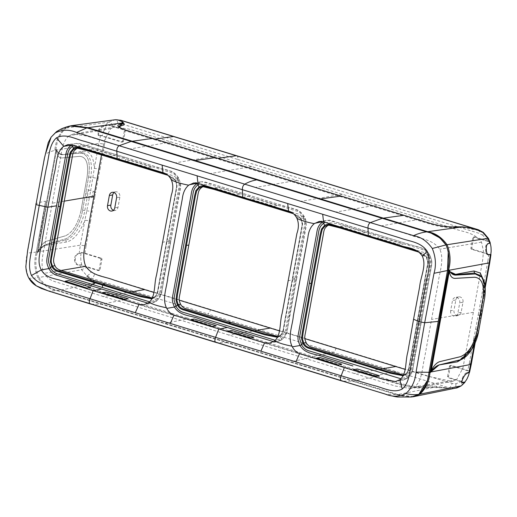 <?xml version="1.0" encoding="UTF-8"?>
<svg xmlns="http://www.w3.org/2000/svg" width="517" height="517" viewBox="0 0 517 517"><rect width="100%" height="100%" fill="white"/><g stroke="black" fill="none" stroke-linecap="round" stroke-linejoin="round"><path stroke-width="0.39" stroke-dasharray="2.58 1.94" d="M407.868 397.075L396.92 394.729L352.704 381.191L396.92 394.729L411.403 397.004M89.893 278.489L94.139 282.392L93.364 282.605L86.546 275.91L94.973 281.759L94.792 283.697L90.714 285.151L91.283 287.717L98.236 290.767L97.719 291.569L312.19 357.234L312.701 356.439L187.115 317.987L186.159 319.157L165.382 323.332L102.586 304.106L101.532 304.28L352.704 381.191L57.316 290.741C49.373 289.242 42.879 284.893 37.831 277.694C34.439 269.331 33.935 260.794 36.332 252.076L45.58 201.178C41.153 201.973 37.98 202.832 36.061 203.763L27.42 253.097C25.12 261.576 25.579 269.874 28.79 277.984C30.432 278.469 33.443 278.372 37.831 277.694C34.432 269.286 33.935 260.749 36.332 252.076L37.353 252.587A2.113 0.976 106.6 0 0 38.096 251.792L37.308 252.574M70.073 125.986L64.987 128.235C59.074 133.748 55.687 141.096 54.828 150.285C50.466 151.604 47.312 152.935 45.373 154.292L36.061 203.763M152.05 298.904L154.15 297.85L154.072 297.197C156.186 295.898 157.452 293.456 157.879 289.863L176.627 186.501L176.627 184.737L175.302 180.381L167.805 175.237M167.831 175.263L172.426 177.092L175.218 180.368C176.627 183.722 177.195 184.563 175.754 191.122L157.795 289.953C157.265 293.669 156.011 296.092 154.021 297.217L152.47 298.05L154.072 297.197L156.464 296.79C158.641 295.388 159.921 292.88 160.309 289.262L178.307 190.185C179.554 184.53 179.192 183.47 177.693 179.974C176.368 177.357 174.145 175.728 171.017 175.082L91.192 150.641L79.159 147.668L77.977 147.978M162.325 242.292L170.83 240.793L165.097 272.343C162.209 282.095 163.85 295.349 156.089 301.417L155.934 300.106L154.15 297.85C156.418 296.403 157.775 293.818 158.215 290.089L167.366 239.733L167.03 239.507L167.366 239.733L176.969 186.676L176.976 184.743L175.554 180.071L175.302 180.381L177.693 179.974M152.282 298.122L156.464 296.79M277.868 336.573L282.049 335.249C284.227 333.84 285.507 331.332 285.888 327.72L303.893 228.643C305.14 222.982 304.778 221.922 303.279 218.426C301.954 215.809 299.731 214.18 296.603 213.54L216.778 189.093L204.745 186.12L203.562 186.43M403.454 375.025L407.635 373.701C409.813 372.298 411.093 369.784 411.474 366.172L429.478 267.095C430.726 261.434 430.364 260.381 428.858 256.884C427.54 254.267 425.31 252.632 422.189 251.992L342.357 227.551L330.331 224.578L329.148 224.889M127.434 161.737L124.933 162.112M277.635 337.355L279.736 336.308L279.658 335.649C281.765 334.357 283.038 331.908 283.465 328.321L302.212 224.96L302.212 223.195L300.888 218.833L293.391 213.695M293.417 213.715L298.012 215.544L300.804 218.82L302.187 224.346L283.381 328.405C282.851 332.121 281.597 334.544 279.607 335.675L278.056 336.502L279.658 335.649L282.049 335.249M274.12 341.272L281.668 339.869L281.519 338.564L279.736 336.308C282.004 334.854 283.361 332.269 283.801 328.541L292.952 278.185L292.616 277.959L292.952 278.185L302.555 225.128L302.555 223.202L301.133 218.523L300.881 218.833L303.279 218.426M253.02 200.195L250.519 200.564M403.299 375.788L405.315 374.76L405.244 374.108C407.351 372.809 408.624 370.366 409.05 366.773L427.792 263.411L427.798 261.647L426.467 257.292L428.858 256.884M419.197 252.231L423.597 254.002L426.383 257.279L427.772 262.843L408.966 366.863C408.436 370.573 407.176 372.996 405.186 374.127L403.719 374.928L405.244 374.108L407.635 373.701M399.848 379.698L407.254 378.328L407.105 377.016L405.315 374.76C407.59 373.313 408.947 370.721 409.386 366.999L418.537 316.643L418.201 316.417L418.537 316.643L428.141 263.586L428.141 261.654L426.719 256.975L426.467 257.285L419.171 252.206M378.606 238.647L376.105 239.022M368.285 235.746L376.809 234.434L404.216 242.822C412.753 246.719 424.05 245.517 429.679 254.907L431.63 260.07C432.341 264.562 430.991 268.052 431.133 268.194L413.096 367.451C413.115 371.187 411.209 374.799 407.364 378.282L403.008 380.124L399.221 380.105L403.008 380.131L395.421 381.546M422.305 256.115L429.679 254.913L429.181 255.534L430.913 260.936C431.139 263.043 431.12 263.496 430.286 267.935L412.133 367.807C411.655 371.904 409.975 374.974 407.105 377.016L400.979 378.793M429.685 254.913C431.65 259.534 432.483 261.544 430.958 268.388L422.15 317.619M407.105 377.016L407.364 378.282L403.008 380.124L407.254 378.328C415.022 372.253 413.38 359.005 416.263 349.246L422.001 317.697L418.537 316.643M296.577 217.683L304.261 216.481L303.595 217.075L305.327 222.478C305.553 224.585 305.541 225.037 304.7 229.483L286.554 329.348C286.069 333.452 284.389 336.522 281.519 338.564L275.309 340.328M287.911 280.744L296.564 279.161L305.89 227.855C306.665 223.363 306.129 219.57 304.267 216.481C301.056 211.834 297.85 209.417 294.645 209.243L215.796 185.099L204.053 181.687L201.456 181.764L213.838 184.53L278.637 204.37C287.168 208.267 298.464 207.065 304.093 216.455C306.07 221.082 306.898 223.092 305.373 229.929L296.415 279.245L292.952 278.185M296.415 279.245L290.683 310.795C287.795 320.553 289.436 333.801 281.675 339.869L277.422 341.672L273.564 341.634L277.422 341.672L269.732 343.107M170.991 179.231L178.682 178.029L178.01 178.623L179.742 184.026C179.974 186.133 179.955 186.585 179.115 191.025L160.968 290.897C160.483 294.994 158.803 298.063 155.934 300.106L149.723 301.876M117.113 158.835L125.637 157.523L153.051 165.918C161.582 169.809 172.878 168.613 178.514 178.003C180.485 182.63 181.312 184.64 179.793 191.477L170.978 240.709L179.961 191.29C179.819 191.141 181.17 187.652 180.465 183.16L178.682 178.029M170.83 240.793L167.366 239.733M156.089 301.417L155.934 300.106M148.534 302.82L156.082 301.417L151.836 303.221L147.978 303.182L151.836 303.221L144.146 304.655M450.65 310.743A4.336 3.684 -99.6 0 0 455.05 316.12A4.336 3.684 -99.6 0 0 457.9 312.966L459.749 302.781A4.336 3.684 -99.6 0 0 455.451 297.391A4.336 3.684 -99.6 0 0 452.498 300.564L450.65 310.743L453.991 310.2A4.278 3.638 -99.6 0 0 458.34 315.506A4.278 3.638 -99.6 0 0 461.151 312.391L462.999 302.212A4.278 3.638 -99.6 0 0 458.753 296.887A4.278 3.638 -99.6 0 0 455.839 300.015L453.991 310.2M101.5 154.932L104.253 140.714L110.754 128.636L114.929 126.995L129.095 129.134L422.635 218.833L380.919 225.91L409.393 234.724C419.255 238.919 432.438 238.712 439.805 249.239C444.698 260.032 439.03 273.616 438.157 283.103L424.69 357.157C422.208 366.986 422.583 380.066 414.789 386.884L410.608 388.532L395.356 386.05L54.653 281.578C50.336 280.188 46.795 277.448 44.029 273.357C39.137 262.565 44.798 248.981 45.677 239.494L58.854 166.965C61.336 157.969 60.948 142.53 69.045 135.713L73.22 134.071L86.643 135.984L210.031 173.628M251.747 166.558L210.031 173.634L380.919 225.91M422.635 218.833L451.948 227.913C461.907 232.088 474.244 231.771 481.514 242.163L483.498 251.307L482.6 260.581L473.372 312.326L462.889 368.175L456.498 379.814L452.317 381.456L428.671 376.46L404.992 369.338M113.469 210.27A4.278 3.638 -99.6 0 0 115.188 210.432A4.278 3.638 -99.6 0 0 118.005 207.317L119.854 197.139A4.278 3.638 -99.6 0 0 115.608 191.813A4.278 3.638 -99.6 0 0 114.037 192.537M236.799 155.772A4.233 2.049 107 0 1 237.762 159.449L121.792 123.938L117.96 123.569L112.079 125.877L107.426 124.92L106.909 125.547L103.264 125.864C101.3 126.381 99.581 127.938 98.114 130.53L98.107 135.183L102.276 135.551L102.101 136.191L121.385 142.091L122.374 141.923L106.056 136.927L102.101 136.191M107.426 124.92L123.608 129.877A1.06 0.898 80.4 0 1 124.306 131.163L125.295 131.001A1.06 0.898 80.4 0 0 124.597 129.709L123.608 129.877M112.079 125.877L124.597 129.709M124.306 131.163L122.458 141.348A1.06 0.898 80.4 0 1 121.385 142.091M122.458 141.348L123.447 141.18A1.06 0.898 80.4 0 1 122.374 141.923M88.627 177.027L98.159 178.378L100.014 169.046L94.314 168.329L90.688 190.579L93.125 191.161L95.548 192.744L94.747 197.145L89.376 197.778L84.885 220.223L90.585 220.933L92.136 211.518L84.814 210.555L87.108 197.921L89.376 197.778L90.688 190.579L88.536 190.049L90.83 177.415C92.879 161.453 89.796 153.219 81.596 152.715L62.706 154.686L80.465 153.071C88 153.743 90.721 161.731 88.627 177.027L82.604 210.167C80.284 223.796 71.966 237.322 64.838 239.067L46.414 244.354L64.838 239.067C71.953 237.335 80.297 223.777 82.604 210.167L88.627 177.027C90.721 161.731 88 153.743 80.465 153.071L62.706 154.686C59.998 154.796 57.956 153.232 56.592 149.995L56.159 149.445A2.113 0.976 106.6 0 0 56.101 149.432L55.933 150.117L54.828 150.285C55.674 141.122 59.061 133.774 64.987 128.235L69.976 126.012M99.109 269.809L100.957 259.631A1.06 0.898 80.4 0 0 100.259 258.338L101.248 258.17L84.93 253.175L80.982 252.438L80.91 253.104L77.343 253.899C75.598 254.61 74.661 256.516 74.532 259.605L74.558 260.141C75.004 263.185 76.148 264.788 77.989 264.95L81.615 264.743L81.86 265.602L98.043 270.559L99.031 270.391A1.06 0.898 80.4 0 0 100.098 269.641L99.109 269.809A1.06 0.898 80.4 0 1 98.043 270.559M101.248 258.17A1.06 0.898 80.4 0 1 101.946 259.463L100.098 269.641M99.031 270.391L86.513 266.552L81.86 265.602M336.089 347.889C335.371 350.461 334.402 351.941 333.187 352.329L207.601 313.871C208.965 313.373 209.934 311.9 210.503 309.437L452.058 383.401L455.884 383.769L461.765 381.462L464.44 382.748L464.957 382.121M464.44 382.748L448.265 377.791A1.06 0.898 80.4 0 1 447.56 376.505L448.549 376.337A1.06 0.898 80.4 0 0 449.254 377.63L448.265 377.791M461.765 381.462L449.254 377.63M447.56 376.505L449.415 366.327A1.06 0.898 80.4 0 1 450.481 365.577L469.766 371.484L467.788 370.405L469.3 363.244L471.265 364.369M449.415 366.327L450.404 366.159A1.06 0.898 80.4 0 1 451.47 365.409L467.788 370.405M469.268 372.641A20.622 17.526 80.4 0 0 469.287 372.537A20.622 17.526 80.4 0 0 469.391 371.988L469.766 371.484M475.175 342.836L477.443 330.298C477.973 329.956 477.385 329.51 475.685 328.961L473.831 338.286L475.795 339.417L475.213 339.74L477.443 330.298L480.978 309.922L479.097 310.194L481.708 295.821C483.408 296.37 483.99 296.816 483.466 297.159L484.642 287.846L485.23 287.53L483.266 286.399L481.708 295.821M475.685 328.961L478.296 314.588L479.815 316.326M480.041 316.94L477.624 330.835L470.405 349.893L459.413 360.103C462.547 359.141 465.862 356.103 469.352 350.991L472.971 344.341L477.294 330.453L483.466 297.159L481.346 310.329L480.978 309.922L481.346 310.329L479.918 318.201L480.332 318.543L481.799 310.504L481.346 310.329M478.296 314.588L479.097 310.194M471.607 249.33L472.596 249.162L488.914 254.157L490.892 255.236L471.607 249.33A1.06 0.898 80.4 0 1 470.909 248.044L472.758 237.865A1.06 0.898 80.4 0 1 473.831 237.116L474.819 236.948A1.06 0.898 80.4 0 0 473.746 237.697L472.758 237.865M472.596 249.162A1.06 0.898 80.4 0 1 471.898 247.876L473.746 237.697M474.819 236.948L487.331 240.78L490.006 242.072L473.831 237.116M478.561 230.479L465.248 227.887C460.557 227.267 456.912 227.118 454.307 227.448C447.935 227.945 440.019 226.866 430.558 224.21L404.468 216.216L404.223 215.55L429.982 223.292M215.518 157.627L216.093 158.538L127.214 131.324L119.039 127.053M124.009 123.615L118.968 120.422L114.916 119.789M112.628 125.463C111.317 123.298 109.94 122.206 108.492 122.186L66.04 128.061L72.206 125.592M56.76 131.447L66.04 128.061C60.159 133.612 56.818 140.727 56.01 149.407L37.431 251.921L45.58 201.178L36.332 252.076L37.431 251.921L55.933 150.117L56.515 150.441L55.933 150.117M103.394 132.087L104.634 129.211L103.394 132.087A20.622 17.526 80.4 0 0 102.579 135.131A20.622 17.526 80.4 0 0 102.482 135.687L98.857 135.68L98.527 131.408A20.622 17.526 80.4 0 1 98.741 130.943C100.279 128.39 102.03 126.859 103.995 126.348L106.909 125.547M106.056 136.927L104.544 144.094L98.85 143.377L94.314 168.329C93.642 156.347 89.809 150.647 82.81 151.222L63.119 154.557C60.302 154.699 58.13 153.174 56.592 149.995C58.169 153.161 60.424 154.583 63.358 154.26M84.93 253.175L86.048 245.892L80.355 245.174L84.885 220.223C79.689 233.122 73.498 240.392 66.305 242.04L46.853 245.097L46.737 244.69L65.73 240.011C73.162 238.848 82.474 224.598 84.814 210.555L82.604 210.167M86.513 266.552L86.862 267.244L81.68 269.725L38.885 277.513C35.531 269.208 34.988 260.898 37.256 252.6L37.431 251.921L37.256 252.6M81.615 264.743L81.783 264.743A20.622 17.526 80.4 0 1 81.621 264.193A20.622 17.526 80.4 0 1 80.839 260.148L80.717 256.846A20.622 17.526 80.4 0 1 81.04 253.66A20.622 17.526 80.4 0 1 81.143 253.104L80.91 253.104M100.259 258.338L80.982 252.438M81.783 264.743L78.804 264.943C76.968 264.782 75.786 263.179 75.262 260.129A20.622 17.526 80.4 0 1 75.236 259.592C75.417 256.497 76.406 254.59 78.196 253.886L81.143 253.104M91.212 304.216L101.532 304.28L57.316 290.741C49.406 289.262 42.911 284.912 37.831 277.694L38.885 277.513C44.145 284.848 50.64 289.197 58.369 290.56L102.586 304.106L123.369 299.931A1.06 0.511 107 0 0 123.809 299.556L124.326 298.755L98.236 290.767M93.364 282.605L93.771 283.458L58.369 290.56L48.482 290.981M395.977 371.555L375.497 375.665L401.586 383.653C411.041 386.277 418.996 387.162 425.439 386.309C428.07 385.811 431.74 385.818 436.458 386.322L448.271 388.222L453.9 388.396L433.382 387.446L397.98 394.549L290.968 361.784L312.19 357.234L374.98 376.466L375.497 375.665L312.701 356.439L333.187 352.329L449.157 387.834A4.233 2.049 107 0 0 452.058 383.401M413.574 396.681L397.98 394.549L385.753 394.251M474.296 344.787L475.213 339.74L464.854 357.357M481.547 276.698L484.293 285.636L483.647 297.695L484.636 298.29M484.08 281.306L484.642 287.846L485.069 285.507M491.027 247.52L491.15 250.829M490.084 242.932L487.279 243.714C485.935 244.412 485.379 246.312 485.618 249.401A20.622 17.526 80.4 0 1 485.644 249.944C485.747 252.994 486.497 254.603 487.893 254.765L488.384 254.732M118.645 120.287L123.195 122.516L123.763 123.324M87.593 189.797L88.536 190.049L87.108 197.921L86.126 197.837L87.593 189.797M80.839 260.148L80.717 256.846M448.271 388.222L433.117 386.942L425.937 387.22C419.222 388.105 410.931 387.188 401.069 384.454L374.98 376.466A1.06 0.511 -73 0 1 374.541 376.841L352.704 381.191L342.467 381.152M429.931 372.835L430.008 372.13L430.81 371.568M461.933 382.315L461.455 382.199L462.14 378.593A20.622 17.526 80.4 0 0 462.347 378.127C463.516 375.329 464.88 373.545 466.444 372.77L467.206 373.274M448.724 269.654L448.685 269.641A2.113 1.073 -72.6 0 1 448.75 269.654A2.113 1.073 -72.6 0 1 448.775 269.661A2.113 1.073 -72.6 0 0 448.685 269.641L448.51 270.326L449.15 270.669M217.812 158.299L216.093 158.538L404.468 216.216M46.853 245.097C43.867 245.698 40.946 247.934 38.096 251.792C40.772 247.785 43.544 245.304 46.414 244.354C43.661 245.2 40.888 247.675 38.096 251.792C40.914 247.914 43.79 245.549 46.737 244.69L46.414 244.354M450.133 271.787L449.228 270.223M165.382 323.332L290.968 361.784M439.043 364.95L438.687 365.067C435.87 366.107 433.214 368.421 430.732 372.014C433.446 368.11 436.303 365.739 439.301 364.899M467.232 378.463L468.48 375.581M430.732 372.014C433.459 368.117 436.238 365.849 439.062 365.196M187.115 317.987L124.326 298.755M477.023 230.026L465.785 227.222M469.391 371.988L466.444 372.77M104.634 129.211A20.622 17.526 80.4 0 1 106.728 126.045A20.622 17.526 80.4 0 1 107.058 125.65M100.602 135.28L98.85 143.377L56.592 149.995A2.113 0.976 106.6 0 0 56.159 149.445M450.404 366.159L448.549 376.337M123.447 141.18L125.295 131.001M279.316 330.841L304.856 338.635M153.73 292.389L179.27 300.183M446.003 244.909L448.265 251.204M426.519 231.862L432.141 233.742M429.007 372.311L427.12 380.913M54.828 150.285L56.01 149.407M38.174 251.34L56.515 150.441L38.174 251.34L37.431 251.921L38.562 250.661C40.94 245.388 43.654 242.227 46.704 241.187L65.349 235.836L46.704 241.187C43.654 242.227 40.94 245.388 38.562 250.661M62.706 154.686C60.075 154.861 58.04 153.303 56.592 149.995A2.113 0.976 106.6 0 0 56.101 149.432M56.67 151.022C57.232 155.733 58.951 158.047 61.827 157.963L79.799 156.334C86.462 156.929 88.872 163.992 87.024 177.525L81.072 210.27L87.024 177.525C88.872 163.992 86.462 156.929 79.799 156.334L61.827 157.963C58.951 158.047 57.232 155.733 56.67 151.022L56.515 150.441M81.072 210.27C77.957 224.048 72.716 232.572 65.349 235.836C72.716 232.572 77.957 224.048 81.072 210.27M37.353 252.587A2.113 0.976 106.6 0 0 38.096 251.792L80.355 245.174L79.127 253.433M36.332 252.076L27.42 253.097M156.082 301.417L156.192 301.372C160.102 297.747 162.015 294.134 161.924 290.548L170.978 240.709M130.064 160.393L126.135 160.994L132.3 162.887L148.767 167.676L152.147 167.153L130.064 160.393M281.519 338.564L281.675 339.869L277.422 341.672L281.771 339.831C285.636 336.321 287.542 332.715 287.51 328.999L296.564 279.161M71.966 144.728L75.87 143.312L88.252 146.078L125.637 157.523M108.951 155.733L89.17 149.426L92.549 148.902L114.632 155.669L110.703 156.27L108.951 155.733M242.699 197.287L251.223 195.975M255.644 198.845L251.721 199.452L253.472 199.989L274.353 206.128L277.732 205.604L255.644 198.845M399.932 244.58L377.307 237.904L381.229 237.297L403.318 244.063L399.932 244.58M227.118 342.732L216.797 342.674M214.755 187.878L218.135 187.361L240.218 194.121L236.288 194.728L214.755 187.878M340.335 226.336L343.715 225.813L365.803 232.572L361.874 233.18L340.335 226.336M74.054 145.393L86.307 146.679L169.828 172.251C173.369 173.033 176.103 175.16 178.01 178.623L175.554 180.071L166.5 174.242M199.588 183.871L211.847 185.118L295.414 210.703C298.955 211.492 301.682 213.611 303.595 217.075L301.133 218.523L292.086 212.694M325.174 222.323L337.427 223.57L420.993 249.162C424.541 249.944 427.268 252.07 429.181 255.534L426.719 256.975L417.872 251.21M250.499 199.956L251.488 197.255M323.106 221.657L327.041 220.216L339.423 222.982L376.809 234.434M124.914 161.504L125.902 158.803M197.52 183.205L201.456 181.764L193.707 182.947M304.093 216.455L303.595 217.075M178.514 178.003L178.01 178.623M461.151 312.391L457.9 312.966M455.839 300.015L452.498 300.564M462.999 302.212L459.749 302.781M377.326 205.01L335.617 212.086M342.332 194.295L300.623 201.372M297.049 180.381L255.333 187.458M216.746 155.843L175.037 162.913M171.463 141.923L129.748 148.999M110.754 128.636L69.045 135.713M64.231 201.158L52.172 203.2M456.498 379.814L414.789 386.884M382.347 368.802L354.08 373.597M473.372 312.326L431.656 319.396M119.854 197.139L116.603 197.714M118.005 207.317L114.755 207.892M478.354 229.742A4.233 2.049 -73 0 1 479.311 233.413L363.341 197.901C363.548 195.413 363.076 194.179 361.926 194.198M120.829 120.267A4.233 2.049 -73 0 1 121.792 123.938M117.96 123.569C117.514 121.075 116.616 119.802 115.265 119.744L108.492 122.186L105.132 125.476M98.159 178.378L95.548 192.744M94.747 197.145L92.136 211.518M100.957 259.631L101.946 259.463M79.805 264.833L81.68 269.725L86.895 275.839L91.632 278.366L207.601 313.871M86.862 267.244L90.979 272.032C89.7 274.113 88.342 275.387 86.895 275.839L86.546 275.91M90.979 272.032L94.533 273.926C93.965 276.388 92.995 277.868 91.632 278.366L90.21 278.644M94.533 273.926L210.503 309.437M455.884 383.769C456.078 386.302 455.542 387.821 454.262 388.325L455.8 388.086M447.748 388.125L449.157 387.834L453.9 388.396M461.216 381.876C462.276 384.079 462.217 385.417 461.035 385.882M450.481 365.577L451.47 365.409M477.65 330.092L483.647 297.695M488.914 254.157L487.796 261.447L489.761 262.578M470.909 248.044L471.898 247.876M487.331 240.78L486.982 240.088L488.5 238.447M486.982 240.088L482.865 235.306L483.298 232.366M482.865 235.306L479.311 233.413M476.506 229.903L477.004 229.832M155.016 139.073L153.303 139.312L153.051 138.64A1.06 0.511 107 0 0 152.838 138.407M118.968 120.422L119.582 120.338M103.995 126.348L103.264 125.864M82.81 151.222L81.596 152.715L80.465 153.071M66.305 242.04L65.73 240.011L64.838 239.067M78.196 253.886L77.343 253.899M477.624 330.835L477.443 330.298L478.613 331.423M454.307 227.448L455.07 226.924C448.426 227.435 440.174 226.31 430.312 223.538L430.558 224.21M127.214 131.324L126.962 130.652L404.223 215.55A1.06 0.511 -73 0 0 404.107 215.369M118.684 126.691L126.962 130.652A1.06 0.511 107 0 0 126.749 130.42M99.639 135.881L98.883 135.383M98.527 131.408L97.907 130.995M75.262 260.129L74.558 260.141M75.236 259.592L74.532 259.605M92.73 284.434L89.874 285.707L90.475 288.389L97.719 291.569L97.28 291.943L400.63 384.829C410.892 387.672 419.52 388.635 426.512 387.705L425.439 386.309M401.586 383.653L401.069 384.454A1.06 0.511 -73 0 1 400.63 384.829M436.619 387.711L436.458 386.322M426.512 387.705L433.382 387.446L433.117 386.942M462.347 378.127L462.974 378.541M487.279 243.714L488.093 243.701M485.618 249.401L486.316 249.394M485.644 249.944L486.348 249.931M465.248 227.887L465.552 227.344L462.192 226.957L455.755 226.814M94.973 281.759L94.139 282.392L94.559 283.277L93.958 284.253L91.302 285.067C86.197 286.567 88.194 288.861 97.28 291.943M91.981 284.957L94.559 283.277M341.679 196.99L341.104 196.079M462.192 226.957L462.566 226.853M462.14 378.593L462.767 379.006M98.741 130.943L98.114 130.53M91.955 197.565L93.125 191.161M487.796 261.447L483.266 286.399M473.831 338.286L469.3 363.244M86.048 245.892L90.585 220.933M100.014 169.046L104.544 144.094M237.762 159.449L363.341 197.901M256.762 330.35L228.495 335.145M131.176 291.898L102.915 296.687M61.155 270.456L44.029 273.357M481.514 242.163L439.805 249.239M178.682 178.022C175.47 173.376 172.264 170.965 169.059 170.791L78.474 143.228L68.218 144.476M151.113 298.425L153.504 298.025M402.278 375.336L404.669 374.928M327.94 224.979L330.331 224.578M276.692 336.884L279.083 336.477M202.354 186.527L204.745 186.12M76.768 148.075L79.159 147.668M319.286 221.399L329.639 220.139L420.224 247.695C423.455 247.889 426.661 250.299 429.847 254.933M458.34 315.506L455.05 316.12M458.753 296.887L455.451 297.391M114.929 126.995L73.22 134.071M452.317 381.456L410.608 388.532M115.608 191.813L112.305 192.318M115.188 210.432L111.905 211.046M121.747 142.117L122.736 141.949M98.404 270.578L99.393 270.41M450.12 365.551L451.108 365.39M483.673 296.952L485.269 287.297M473.469 237.09L474.457 236.922M481.527 276.679L483.834 283.665L483.317 297.314L479.621 317.625M119.246 127.492L118.658 126.659M98.857 135.68L98.107 135.183M90.714 285.151L94.792 283.697M461.455 382.199L462.185 382.683"/><path stroke-width="0.78" d="M162.952 172.62L80.025 147.293L68.218 144.476L63.765 146.33C55.881 151.933 56.767 165.104 54.065 174.332L47.874 207.207L39.253 205.391L46.246 168.574C49.205 157.485 48.676 144.844 56.482 137.839C65.769 132.972 75.211 139.228 84.814 141.406L162.112 165.11L162.952 172.62C166.396 173.615 169.078 175.819 170.991 179.231L171.34 179.89C173.273 184.427 173.266 189.48 171.327 195.045L156.535 275.063C153.853 284.24 155.811 296.409 149.07 302.419L144.146 304.655L139.002 304.423L93.157 290.651L101.733 289.061L57.807 275.613C54.02 274.779 51.041 272.44 48.863 268.588L50.388 267.787L48.656 262.403C48.424 260.277 48.436 259.857 49.277 255.392L67.191 156.832C68.102 150.176 69.478 148.961 72.464 146.305L74.054 145.393M36.061 203.763C35.292 204.247 36.358 204.79 39.253 205.391L32.868 242.195C31.731 253.653 26.916 264.588 31.472 275.49C38.297 285.332 49.774 285.339 58.893 289.145L135.292 312.707L139.002 304.423M149.07 302.419C153.032 304.5 158.809 306.271 166.409 307.731L166.745 308.39C168.62 311.809 171.043 314.058 174.003 315.137L170.287 323.422L215.576 337.336L218.743 329.109L227.318 327.519L199.905 319.125C191.374 315.228 180.078 316.43 174.449 307.04L175.974 306.245L174.242 300.862C174.009 298.736 174.022 298.309 174.862 293.85L192.776 195.29C193.688 188.627 195.058 187.412 198.05 184.763L199.588 183.871M174.003 315.137L264.588 342.874L269.732 343.107L274.656 340.877C281.39 334.861 279.438 322.698 282.12 313.515L296.907 233.497C298.852 227.932 298.858 222.885 296.926 218.342C300.907 220.416 306.684 222.187 314.258 223.654C310.73 226.633 308.617 231.118 307.932 237.116L293.365 315.835C292.596 325.452 287.484 336.735 291.995 346.183L292.325 346.849C294.205 350.261 296.629 352.51 299.582 353.589L295.873 361.874L341.162 375.788L344.328 367.561L299.582 353.589M171.34 179.89C175.321 181.965 181.099 183.735 188.679 185.196C185.144 188.175 183.037 192.667 182.346 198.664L167.779 277.377C167.01 286.993 161.899 298.277 166.409 307.731M188.679 185.196L193.707 182.947L197.953 183.335L197.106 175.825L287.698 203.562L288.538 211.072L242.699 197.287L242.415 189.649C242.305 187.128 243.08 185.299 244.741 184.162L370.321 222.614C368.666 223.751 367.891 225.58 368.001 228.1L399.505 237.768C408.986 241.517 420.689 241.478 427.242 251.372C429.918 260.187 429.685 269.544 426.531 279.438L412.165 358.333C409.593 369.358 410.278 381.973 402.232 389.017C392.985 393.941 382.509 387.22 372.705 385.236L341.162 375.788C340.096 378.56 340.238 380.234 341.575 380.809L384.848 393.915C392.254 397.062 399.279 396.914 405.929 393.463C411.829 388.144 415.203 381.023 416.062 372.104L424.677 322.757L434.015 273.299C436.342 265.234 435.766 256.962 432.277 248.477C427.074 241.122 420.851 236.857 413.606 235.674L370.321 222.614L382.302 218.316L426.519 231.862C434.461 233.354 440.956 237.704 446.003 244.909C449.396 253.265 449.893 261.802 447.502 270.52L429.007 372.311L438.254 321.419L424.677 322.757L418.738 321.593L413.568 319.189L419.636 286.922C420.457 276.892 426.79 265.648 422.305 256.115C416.23 246.764 404.921 248.095 396.196 244.192L368.285 235.746L368.001 228.1L322.692 214.277L323.532 221.793L368.285 235.746M342.467 381.152L215.99 342.357C214.665 341.827 214.529 340.154 215.576 337.336L260.878 351.159L264.588 342.874M274.656 340.877C278.618 342.952 284.395 344.723 291.995 346.183M288.538 211.072C291.982 212.073 294.664 214.271 296.577 217.683L296.92 218.342M413.568 319.189L407.79 352.161C405.082 361.732 407.079 373.972 399.848 379.698L395.421 381.546L382.134 378.942L344.328 367.561M323.532 221.793L319.286 221.399L314.258 223.654M384.848 393.915L385.753 394.251C388.493 395.221 395.886 396.946 397.844 396.998L411.403 397.004L418.848 394.361C424.754 388.849 428.141 381.501 429.007 372.311L416.062 372.104M385.753 394.251L47.835 290.722L36.332 285.836L28.79 277.984M72.206 125.592L87.968 127.693L383.356 218.142L382.302 218.316L131.131 141.412L119.156 145.704L76.594 132.481C69.188 129.334 62.04 129.502 55.138 132.992L51.099 137.173L45.373 154.292M69.976 126.012L71.249 125.754L86.908 127.867L131.131 141.412L86.908 127.867L70.073 125.986C69.873 126.09 67.197 126.452 61.491 128.811L56.76 131.447L55.138 132.992M216.797 342.674L90.41 303.899C89.066 303.33 88.93 301.657 89.99 298.884L93.157 290.651L65.659 282.133C57.044 278.211 46.582 279.4 41.308 269.913C36.074 260.503 41.483 249.414 42.232 239.397L47.874 207.207L56.54 205.798L65.491 156.554C66.383 149.846 68.024 147.914 71.288 145.174L71.966 144.728M166.5 174.242L81.292 148.146C78.073 146.867 75.379 147.061 73.22 148.734L70.299 152.172L68.961 157.549L51.099 255.844L50.395 261.841L51.816 266.52L52.579 266.119C53.807 268.653 55.978 270.268 59.087 270.96L139.163 295.478L151.113 298.425L152.47 298.05L151.222 298.406M77.977 147.978L76.199 148.896C73.789 151.054 72.962 151.791 72.193 157.336L54.35 255.501C53.109 261.163 53.471 262.216 54.97 265.712C55.92 268.155 58.35 269.848 62.247 270.792L152.282 298.122M203.562 186.43L201.785 187.354C199.375 189.506 198.547 190.25 197.778 195.788L179.903 294.128C178.656 299.808 179.108 300.668 180.556 304.17C181.881 306.788 184.104 308.416 187.232 309.063L277.868 336.573M329.148 224.889L327.371 225.806C324.96 227.965 324.133 228.701 323.364 234.24L305.489 332.586C304.242 338.26 304.694 339.12 306.142 342.622C307.466 345.24 309.689 346.875 312.817 347.514L403.454 375.025M124.914 161.504L125.043 162.144L125.011 161.239M56.482 137.839L63.765 146.33L71.288 145.167L72.464 146.305L73.808 149.303L71.081 152.509L69.808 157.691L51.946 255.986C50.653 261.712 51.196 262.882 52.579 266.119L54.97 265.712M124.933 162.112L88.866 151.067L76.878 148.056L73.808 149.303L76.199 148.896M292.086 212.694L206.878 186.605C203.659 185.325 200.964 185.519 198.806 187.186L195.885 190.624L194.547 196.008L176.659 294.438L175.974 300.203L177.402 304.972L178.165 304.571C179.393 307.111 181.557 308.72 184.666 309.412L263.967 333.698L276.692 336.884L278.056 336.509L276.808 336.864M250.499 199.956L250.629 200.596L250.596 199.691M166.745 308.39L174.442 307.04C172.484 302.426 171.644 300.422 173.163 293.572L191.077 195.012C191.969 188.298 193.61 186.366 196.867 183.625L198.05 184.763L199.388 187.755L196.667 190.96L195.394 196.143L177.505 294.574L176.827 300.125L178.165 304.571L180.556 304.17M250.519 200.564L214.452 189.519L202.464 186.508L199.394 187.755L201.785 187.354M417.872 251.21L332.463 225.057C329.245 223.777 326.55 223.971 324.392 225.645L321.471 229.083L320.126 234.459L302.245 332.89L301.553 338.654L302.988 343.424L303.75 343.029C304.978 345.563 307.143 347.178 310.252 347.87L389.553 372.15L402.278 375.336L403.712 374.928L402.394 375.316M376.079 238.415L376.214 239.054L376.079 238.415M403.299 375.788L390.432 373.261L309.87 348.594C306.652 347.883 304.351 346.157 302.988 343.43L301.553 344.697L299.828 339.314C299.595 337.187 299.608 336.761 300.448 332.302L318.356 233.742C319.273 227.079 320.643 225.871 323.629 223.215L324.973 226.213L322.253 229.412L320.979 234.602L303.091 333.032L302.413 338.583L303.75 343.029L306.142 342.622M376.105 239.022L340.031 227.978L328.049 224.966L324.973 226.213L327.371 225.806M352.904 365.971L325.49 357.577C316.953 353.686 305.663 354.882 300.028 345.492L301.553 344.697C303.466 348.161 306.193 350.287 309.741 351.069L400.979 378.793M273.564 341.634L227.318 327.519L273.564 341.634M197.953 183.335L242.699 197.287M147.978 303.182L101.733 289.061L147.978 303.182M153.73 292.389L114.238 280.201C104.518 276.162 92.821 276.498 85.738 266.287C80.962 254.778 86.249 243.436 87.476 231.9L101.5 154.932M404.992 369.338L395.789 366.521L382.347 368.802M116.603 197.714A4.336 3.684 -99.6 0 0 112.305 192.318A4.336 3.684 -99.6 0 0 109.352 195.491L107.504 205.669A4.336 3.684 -99.6 0 0 111.905 211.046A4.336 3.684 -99.6 0 0 114.755 207.892L116.603 197.714M114.037 192.537A4.278 3.638 -99.6 0 0 112.693 194.948L109.352 195.491M112.693 194.948L110.845 205.126A4.278 3.638 -99.6 0 0 113.469 210.27M455.8 388.086L461.035 385.882L419.901 394.18L414.272 396.552L455.8 388.086C456.427 388.222 458.308 387.427 461.442 385.714L464.957 382.121L464.395 382.593L462.185 382.683M461.933 382.315L462.818 382.787C461.597 382.813 461.578 381.552 462.767 379.006L462.974 378.541C464.182 375.781 465.591 374.024 467.206 373.274L469.572 372.259L471.265 364.369L430.732 372.014L429.931 372.835L429.007 372.311L430.008 372.13L448.51 270.326L447.502 270.52L438.254 321.419L448.685 269.648L450.507 272.317L455.981 275.102L475.33 273.978L482.012 277.274L481.12 276.091L481.547 276.698M488.591 254.758L490.956 254.564L489.761 262.578L489.172 262.894L490.4 254.635L490.956 254.564L490.892 255.236M490.006 242.072L490.252 242.932L489.722 243.236L490.252 242.932M119.039 127.053L121.598 125.573C124.08 125.204 124.804 124.455 123.763 123.324M115.362 119.757L114.916 119.789C118.445 119.757 120.984 120.532 122.529 122.115L122.956 122.865L86.908 127.867L76.594 132.481M414.272 396.552L413.574 396.681M427.12 380.913L418.848 394.361L419.901 394.18C425.782 388.635 429.129 381.52 429.931 372.835L448.51 270.326L449.15 270.669L430.81 371.568L430.008 372.13M462.095 382.302L464.957 382.121M464.854 357.357L457.455 361.81L439.301 364.899L460.485 359.754L438.868 365.008M484.08 281.306L480.261 273.008L473.96 270.992L455.567 274.353L455.677 274.76L474.503 273.028L481.12 276.091L481.527 276.679M490.258 242.945L488.5 238.447L487.848 238.343L447.063 244.728C450.41 253.039 450.953 261.344 448.685 269.648L447.502 270.52L434.015 273.299M488.5 238.447L483.298 232.366L482.632 232.23L487.848 238.343L489.722 243.236L488.093 243.701C486.749 244.405 486.154 246.305 486.316 249.394L486.348 249.931C486.497 252.975 487.298 254.584 488.739 254.758L488.662 254.758M490.129 243.087A20.622 17.526 80.4 0 1 490.245 243.481A20.622 17.526 80.4 0 1 491.027 247.52L491.15 250.829A20.622 17.526 80.4 0 1 490.827 254.015A20.622 17.526 80.4 0 1 490.723 254.571L490.956 254.564M487.893 254.765L490.723 254.571M432.141 233.742L439.87 237.93L446.003 244.909L447.063 244.728C441.802 237.4 435.308 233.051 427.578 231.681L383.356 218.142L403.893 215.305A1.06 0.511 -73 0 1 404.01 215.311A1.06 0.511 -73 0 1 404.107 215.369M478.561 230.479L482.277 232.275C476.913 229.516 471.42 227.835 465.785 227.222L462.566 226.853L426.519 231.862C421.652 232.579 417.348 233.852 413.606 235.674M439.683 364.769C436.691 365.545 433.711 367.962 430.732 372.014A2.113 1.073 -72.6 0 1 429.937 372.796A2.113 1.073 -72.6 0 0 430.732 372.014L439.043 364.95L459.697 359.974C467.439 358.436 476.312 345.039 478.613 331.423L481.056 317.961L478.613 331.423L471.562 349.718L460.485 359.754M485.069 285.507L489.172 262.894L449.228 270.223A2.113 1.073 -72.6 0 0 448.775 269.661A2.113 1.073 -72.6 0 1 449.228 270.223C450.863 273.583 453.112 275.212 455.981 275.102L475.33 273.978C483.557 274.863 486.659 282.967 484.636 298.29L481.056 317.961L484.636 298.29L485.14 286.063L482.012 277.274M455.567 274.353L450.133 271.787M455.981 275.102L450.507 272.317M464.809 382.024A20.622 17.526 80.4 0 0 465.145 381.624A20.622 17.526 80.4 0 0 467.232 378.463L468.48 375.581A20.622 17.526 80.4 0 0 469.268 372.641M304.856 338.635L395.789 366.521M179.27 300.183L279.316 330.841M448.265 251.204L447.502 270.52M117.113 158.835L116.829 151.19C116.719 148.676 117.495 146.847 119.156 145.704L244.741 184.162C248.393 182.062 252.386 180.633 256.716 179.864L426.519 231.862M405.929 393.463C409.962 394.684 414.266 394.982 418.848 394.361L412.598 396.843L407.868 397.075M256.716 179.864L131.131 141.412L152.722 138.394L126.633 130.407C117.54 127.363 115.511 125.288 120.539 124.17L121.107 124.662L118.684 126.691M430.81 371.568L431.217 370.896C433.731 365.661 436.639 362.559 439.948 361.596C436.639 362.559 433.731 365.661 431.217 370.896L449.325 271.257C450.023 276.007 451.936 278.379 455.07 278.379L474.658 277.235L455.07 278.379C451.936 278.379 450.023 276.007 449.325 271.257L449.15 270.669M439.948 361.596L460.208 356.743C468.189 353.667 473.766 345.246 476.933 331.487L482.884 298.742L476.933 331.487C473.766 345.246 468.189 353.667 460.208 356.743L439.948 361.596M482.884 298.742C484.681 285.19 481.934 278.023 474.658 277.235C481.934 278.023 484.681 285.19 482.884 298.742M71.029 282.961L86.759 288.047L90.708 287.316L68.625 280.55L65.226 281.183L71.029 282.961M124.823 299.433L128.222 298.8L106.14 292.04L102.185 292.771L124.823 299.433M135.292 312.707L170.287 323.422M196.615 321.412L190.812 319.635L194.211 319.008L216.293 325.768L212.345 326.498L196.615 321.412M162.112 165.11L197.106 175.825M233.942 333.116L227.771 331.229L231.726 330.492L253.808 337.258L250.409 337.885L233.942 333.116M189.203 184.808L197.52 183.205M260.878 351.159L295.873 361.874M287.698 203.562L322.692 214.277M292.325 346.849L300.028 345.492C298.07 340.884 297.223 338.881 298.748 332.024L316.663 233.464C317.548 226.756 319.196 224.817 322.453 222.077L323.629 223.215L325.174 222.323M322.201 359.871L316.398 358.094L319.797 357.46L341.879 364.226L337.924 364.957L322.201 359.871M359.528 371.568L353.357 369.681L357.305 368.951L379.394 375.71L375.995 376.337L359.528 371.568M422.305 256.115L427.242 251.372M446.003 244.909L432.277 248.477M314.788 223.26L323.106 221.657M36.332 285.836L41.244 288.421L47.835 290.722M56.54 205.798L47.583 255.114C46.058 261.97 46.898 263.974 48.856 268.582L41.308 269.913L31.472 275.49M149.723 301.876L58.57 274.159C55.022 273.377 52.295 271.251 50.388 267.787L51.816 266.52C53.186 269.247 55.481 270.973 58.705 271.683L139.952 296.564L152.05 298.904M105.229 283.949L102.838 284.356M167.805 175.237L125.043 162.144M275.309 340.328L184.155 312.617C180.607 311.829 177.88 309.709 175.974 306.245L177.402 304.972C178.766 307.705 181.066 309.425 184.291 310.142L264.756 334.777L277.635 337.355M293.391 213.695L250.629 200.596M419.171 252.206L376.214 239.054M311.169 283.762L309.412 282.98M356.394 360.86L354.003 361.267M230.815 322.408L228.417 322.808M188.828 245.045L186.437 245.446M59.998 206.858L58.24 206.07M102.456 285.08L102.495 287.614M399.848 379.698L402.232 389.017M93.887 196.124L64.231 201.158M110.845 205.126L107.504 205.669M476.506 229.903L477.895 229.703A4.233 2.049 -73 0 1 478.354 229.742L361.926 194.198L477.895 229.703L482.277 232.275M155.016 139.073L173.55 136.514L120.371 120.235A4.233 2.049 -73 0 1 120.829 120.267L115.33 119.737M118.968 120.422L120.371 120.235L114.916 119.789M468.925 372.789L474.296 344.787M457.455 361.81L458.644 360.323L459.697 359.974M473.96 270.992L474.503 273.028L475.33 273.978M173.55 136.514L361.926 194.198M217.812 158.299L236.34 155.74A4.233 2.049 107 0 1 236.799 155.772L362.385 194.23M121.598 125.573L121.107 124.662L123.634 123.292L122.956 122.865L120.539 124.17M122.529 122.115L123.634 123.292L122.529 122.115M455.07 226.924L455.755 226.814C448.834 227.351 440.245 226.175 429.982 223.292L341.104 196.079L320.566 198.916M430.312 223.538L429.982 223.292L430.312 223.538M194.98 160.457L215.518 157.627L152.722 138.394A1.06 0.511 107 0 1 152.838 138.407L126.749 130.42A1.06 0.511 107 0 0 126.633 130.407M215.518 157.627L341.104 196.079M462.566 226.853L455.755 226.814M270.21 328.069L256.762 330.35M144.624 289.617L131.176 291.898M85.738 266.287L61.155 270.456M48.482 290.981L91.212 304.216M51.099 137.173L56.76 131.447M76.878 148.056C77.867 147.765 79.502 148.049 81.783 148.915L167.831 175.263M202.464 186.508C203.317 186.191 204.952 186.475 207.369 187.367L293.417 213.715M327.94 224.979L328.024 224.966C330.046 224.662 330.092 225.069 332.321 225.625L419.197 252.231M51.112 137.147L48.223 142.64L44.307 158.713L27.608 250.68L25.85 266.417C26.315 275.483 29.824 281.972 36.384 285.875M236.799 155.772L120.829 120.267M461.442 385.714L464.886 382.38M483.298 232.366L478.354 229.742M72.845 125.495L114.839 119.795M124.009 123.615L123.098 122.4C121.081 120.526 118.399 119.653 115.052 119.776M480.248 231.17C477.443 229.638 472.609 228.314 465.733 227.196L455.412 226.789C448.724 227.306 440.284 226.149 430.099 223.305L152.838 138.407M126.749 130.42C119.233 127.99 118.58 126.652 118.658 126.659M489.761 262.578L485.269 287.297M475.175 342.836L471.265 364.369M412.598 396.843L413.658 396.668M71.249 125.754L72.302 125.573"/></g></svg>
